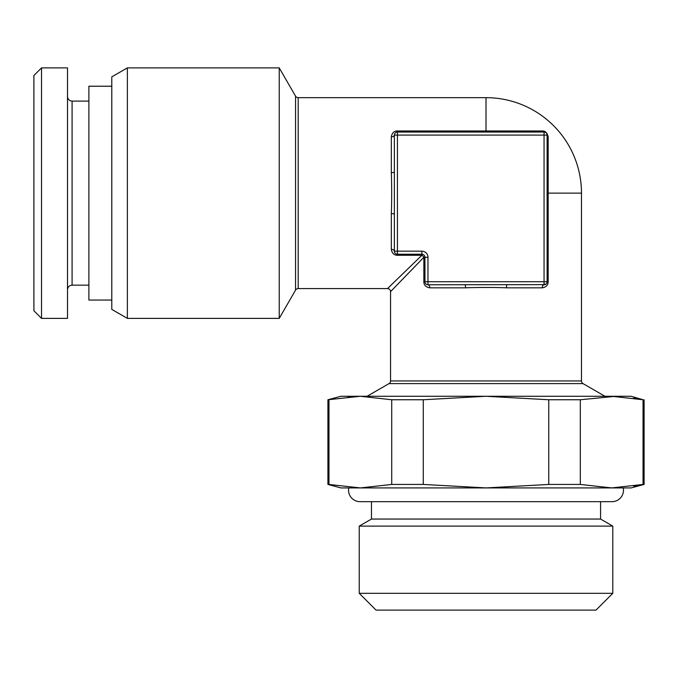 <?xml version="1.0" encoding="UTF-8"?>
<svg xmlns="http://www.w3.org/2000/svg" width="678" height="678" viewBox="0 0 678 678"><rect width="100%" height="100%" fill="white"/><g stroke="black" fill="none" stroke-linecap="round" stroke-linejoin="round"><path stroke-width="1.02" d="M111.794 300.049L88.886 300.049L88.886 86.216L111.794 86.216M127.371 67.885L111.794 76.877L111.794 309.388L127.371 318.38L279.234 318.38L279.234 67.885L127.371 67.885L127.371 318.38M279.234 67.885L295.549 96.14L295.549 290.125L279.234 318.38M295.549 290.125A3.051 3.051 180 0 1 298.193 288.599L387.494 288.599L415.08 261.869M295.549 96.14A3.051 3.051 -0 0 0 298.193 97.666L298.193 288.599M424.962 282.234L424.92 257.284L427.971 257.284L427.971 281.726L544.053 281.726L544.053 135.091L397.427 135.091L397.427 254.225L421.86 254.225L421.86 255.292L397.427 255.292C394.028 255.225 391.994 253.25 391.316 249.377L391.316 213.604C391.859 201.807 391.731 182.128 391.316 172.661L391.316 136.888C392.02 132.905 394.054 130.93 397.427 130.973L542.256 130.973C545.231 130.778 547.197 132.744 548.171 136.888L548.171 136.82M604.962 396.274L583.004 383.604A3.051 3.051 90 0 1 581.478 380.951L581.478 193.128A95.462 95.462 0 0 0 486.016 97.666L298.193 97.666M424.92 257.284A3.051 3.051 0 0 0 421.86 254.225A3.051 3.051 0 0 1 424.92 257.284L423.852 257.284A3.051 1.585 45 0 0 421.86 255.292L387.494 288.599A3.051 3.051 -135 0 1 390.553 291.65L416.385 264.996M397.427 255.292L397.427 254.225A3.051 3.051 0 0 1 394.367 251.174A3.051 1.797 0 0 0 391.316 249.377M394.511 252.106L394.943 252.962M391.316 213.604A3.051 0.653 0 0 1 394.367 214.256L394.367 250.546M394.367 135.719L394.367 172.009A3.051 0.653 0 0 1 391.316 172.661M427.971 257.284A6.11 6.11 0 0 0 421.86 251.174L394.367 251.174M394.367 214.256L394.367 172.009M396.918 132.083L397.427 132.032L397.427 135.091L394.367 135.091A3.051 1.797 -0 0 1 391.316 136.888M542.425 130.973L542.256 130.973A3.051 2.373 90 0 0 544.053 132.032A3.051 3.051 0 0 1 547.112 135.091L544.053 135.091L544.053 132.032L397.427 132.032A3.051 3.051 0 0 0 394.367 135.091L394.384 134.752M394.443 134.422L394.63 133.846M543.485 131.1L542.951 131.015M547.112 193.128L548.171 193.128L548.171 281.726L547.112 281.726A3.051 3.051 0 0 1 544.053 284.777L544.053 281.726L547.112 281.726L547.112 135.091A3.051 2.373 0 0 0 548.171 136.888L548.171 193.128L581.478 193.128M544.053 132.032L544.595 132.083M545.307 132.303L545.782 132.566M546.917 134.024L547.087 134.727M547.112 135.091A3.051 2.373 180 0 0 548.171 136.888M548.171 281.726C548.104 285.116 546.129 287.158 542.256 287.828L506.483 287.828C494.686 287.294 475.015 287.413 465.549 287.828L429.767 287.828C425.792 287.125 423.818 285.091 423.852 281.726L423.852 257.284L390.553 291.65L390.553 380.951A3.051 3.051 -90 0 1 389.019 383.604L367.069 396.274L340.907 396.274L327.923 399.757L360.349 396.274L486.016 396.274L360.349 396.274L391.723 399.757L423.275 399.757L486.016 396.274L615.844 396.274L580.309 399.757L548.756 399.757L486.016 396.274M428.598 284.777L427.632 284.76M427.301 284.701L426.733 284.514M544.993 284.633L427.971 284.777A3.051 3.051 0 0 1 424.92 281.726L427.971 281.726L427.971 284.777A3.051 1.797 -90 0 1 429.767 287.828M507.136 284.777A3.051 0.653 -90 0 0 506.483 287.828M464.888 284.777A3.051 0.653 -90 0 1 465.549 287.828M546.197 283.896L543.425 284.777M544.053 284.777A3.051 1.797 -90 0 0 542.256 287.828M631.116 396.274L611.675 396.274L643.049 399.757L631.116 396.274M348.017 396.833L356.247 396.342M633.744 486.16L643.049 484.439L611.675 487.923L486.016 487.923L548.756 484.439L548.756 399.757M391.723 399.757L391.723 484.439L360.349 487.923L486.016 487.923L423.275 484.439L423.275 399.757M633.744 398.037L643.049 399.757L643.049 484.439L644.1 484.439L644.1 399.757M644.1 484.439L631.116 487.923L611.675 487.923L580.309 484.439L580.309 399.757M329.025 484.456L360.349 487.923L340.907 487.923L327.923 484.439L328.983 484.439L328.983 399.757M391.723 484.439L423.275 484.439M548.756 484.439L580.309 484.439M600.572 501.669L600.572 519.051L371.459 519.051L371.459 501.669M600.572 519.051L612.785 526.111L359.238 526.111L371.459 519.051M359.238 593.318L376.036 610.115L595.987 610.115L612.785 593.318L359.238 593.318L359.238 526.111M612.785 593.318L612.785 526.111M33.9 310.744L33.9 75.521L41.536 67.885L41.536 318.38L33.9 310.744M41.536 67.885L67.503 67.885L67.503 318.38L41.536 318.38M623.251 487.923A11.458 11.458 0 0 1 612.022 501.669L360.01 501.669A11.458 11.458 0 0 1 348.78 487.923M486.016 97.666L486.016 132.032M397.427 132.032L397.427 130.973M581.478 380.951L390.553 380.951M424.92 281.726L423.852 281.726M421.86 251.174L421.86 254.225M583.004 383.604L389.019 383.604M88.886 285.158L72.088 285.158L72.088 101.107C69.326 100.861 67.8 99.335 67.503 96.522M544.426 132.057L545.375 132.337M327.923 484.439L327.923 399.757M72.088 285.158C69.326 285.404 67.8 286.93 67.503 289.743M88.886 101.107L72.088 101.107"/></g></svg>
